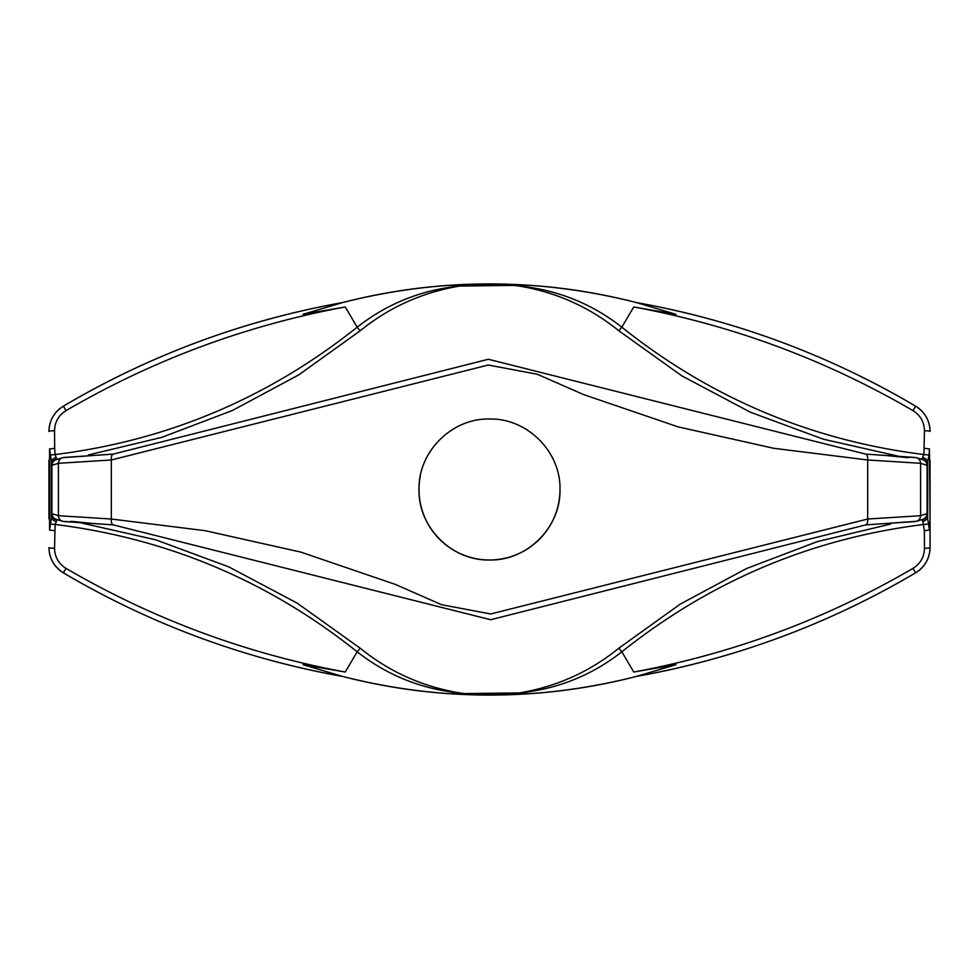 <?xml version="1.0" encoding="UTF-8"?>
<svg xmlns="http://www.w3.org/2000/svg" width="979" height="979" viewBox="0 0 979 979"><rect width="100%" height="100%" fill="white"/><g stroke="black" fill="none" stroke-linecap="round" stroke-linejoin="round"><path stroke-width="1.47" d="M459.8 692.924L459.763 692.985C421.386 689.069 387.182 675.339 357.164 651.794C268.381 580.975 167.69 538.523 55.093 524.45L54.543 548.252C54.763 556.99 58.593 563.708 66.034 568.383C153.067 619.12 246.133 653.666 345.244 672.035L303.049 664.717L342.65 676.44A837.045 837.045 0 0 1 231.423 648.649A837.045 837.045 0 0 0 342.65 676.44C440.55 701.282 538.45 701.282 636.35 676.44L637.182 676.22M54.543 548.252A5.874 0.698 0 0 1 48.95 547.555C49.28 558.483 54.09 566.914 63.366 572.825A29.37 29.37 0 0 1 54.604 564.871A29.37 29.37 0 0 0 63.366 572.825C150.252 624.051 243.343 658.586 342.65 676.44A587.4 587.4 0 0 0 446.473 693.511L489.5 695.09A205.59 205.59 0 0 0 513.791 693.646M532.527 693.511A587.4 587.4 0 0 0 636.35 676.44L675.951 664.717L633.756 672.035C732.867 653.666 825.933 619.12 912.966 568.383C920.419 563.684 924.249 556.978 924.457 548.252L924.335 530.667L922.903 521.477A5.874 3.708 156 0 0 927.688 517.707L927.688 461.293L926.929 465.306L920.578 463.3L867.675 459.983L773.74 448.296L678.117 426.881L583.557 394.561L537.312 374.259L488.301 365.02L111.325 459.983L58.422 463.3L52.071 465.306L49.562 448.896L49.562 530.104L52.071 513.694L58.422 515.7L111.325 519.017L205.26 530.704L300.883 552.119L395.443 584.439L441.688 604.741L490.699 613.98L867.675 519.017L920.578 515.7L926.929 513.694L929.438 530.104L930.05 518.833L930.05 547.555C929.707 558.507 924.898 566.927 915.634 572.825C828.723 624.064 735.633 658.598 636.35 676.44A587.4 587.4 0 0 1 532.527 693.511L489.5 695.09M633.756 672.035L621.836 651.794C591.818 675.339 557.614 689.069 519.237 692.985L519.2 692.924M514.183 693.597L464.817 693.56L519.213 692.936C556.427 686.756 589.639 671.851 618.85 648.196L680.283 604.092L746.622 568.493L817.379 541.595L890.657 524.046M80.058 522.676L155.71 539.808L228.707 566.841L297.053 603.064L360.15 648.196C389.361 671.851 422.573 686.756 459.787 692.936L464.817 693.597M345.244 672.035L357.164 651.794L360.162 648.196M929.034 523.728A5.874 0.734 176.4 0 1 923.907 524.45C811.652 538.389 710.974 580.828 621.836 651.794L618.838 648.196M459.787 692.936A205.59 205.59 0 0 0 465.209 693.646M926.929 513.694A5.874 5.874 72.6 0 1 922.818 519.298L921.863 519.886A5.874 5.507 174.9 0 0 927.076 514.416L927.076 464.584A5.874 5.507 -174.9 0 0 921.863 459.114L923.907 454.55L924.457 430.748C924.237 422.01 920.407 415.292 912.966 410.617C825.933 359.88 732.867 325.334 633.756 306.965L621.836 327.206C710.619 398.025 811.31 440.477 923.907 454.55A5.874 0.734 -176.4 0 1 929.034 455.272L927.688 461.293A5.874 3.708 -156 0 0 922.903 457.523M914.998 521.562L865.828 524.866L490.65 619.731L113.172 524.866L64.002 521.562M559.988 489.476A70.488 70.488 0 0 1 489.5 559.988A70.488 70.488 0 0 1 419.012 489.5C418.057 451.808 451.808 418.082 489.463 419.012C527.167 418.045 560.918 451.772 559.988 489.476C560.967 527.081 527.228 560.93 489.573 559.988C451.87 560.93 418.119 527.375 419.012 489.5A70.488 70.488 0 0 1 420.37 475.757M52.071 513.694A5.874 5.874 107.4 0 0 56.182 519.298L62.509 521.293L91.659 523.361L70.855 521.293M56.097 521.477A5.874 3.708 24 0 1 51.312 517.707L51.312 461.293A5.874 3.708 -24 0 1 56.097 457.523L57.137 459.114A5.874 5.507 -5.1 0 0 51.924 464.584L51.924 514.416A5.874 5.507 5.1 0 0 57.137 519.886L55.093 524.45A5.874 0.734 3.6 0 1 49.966 523.728M56.182 519.298L57.137 519.886M49.562 530.104L54.665 530.667M48.95 460.167L48.95 518.833M637.133 302.768L636.35 302.56C538.45 277.718 440.55 277.718 342.65 302.56L303.049 314.283L345.244 306.965C246.133 325.334 153.067 359.88 66.034 410.617C58.581 415.316 54.751 422.022 54.543 430.748A5.874 0.698 0 0 0 48.95 431.445A29.37 29.37 0 0 1 50.296 422.659A29.37 29.37 0 0 0 48.95 431.445C49.293 420.493 54.102 412.073 63.366 406.175C150.276 354.936 243.367 320.402 342.65 302.56L341.818 302.78M49.562 448.896L54.665 448.333L55.093 454.55C167.348 440.611 268.026 398.172 357.164 327.206C387.182 303.661 421.386 289.931 459.763 286.015L459.8 286.076M54.543 430.748L54.665 448.333M345.244 306.965L357.164 327.206L360.15 330.804L298.717 374.908L232.378 410.507L161.621 437.405L88.343 454.954M49.966 455.272A5.874 0.734 -3.6 0 1 55.093 454.55L56.097 457.523M57.137 459.114L56.182 459.702A5.874 5.874 -107.4 0 0 52.071 465.306M64.002 457.438L113.172 454.134L488.35 359.269L865.828 454.134L914.998 457.438M898.942 456.324L823.29 439.192L750.293 412.159L681.947 375.936L618.85 330.804C589.639 307.149 556.427 292.244 519.213 286.064L514.183 285.403L459.787 286.064C422.573 292.244 389.361 307.149 360.15 330.804M926.929 465.306A5.874 5.874 -72.6 0 0 922.818 459.702L916.491 457.707L887.341 455.639L908.145 457.707M922.818 459.702L921.863 459.114M519.2 286.076L519.237 286.015C557.614 289.931 591.818 303.661 621.836 327.206L618.838 330.804M464.817 285.403L514.183 285.403M633.756 306.965L675.951 314.283L636.35 302.56C735.657 320.414 828.748 354.949 915.634 406.175C924.91 412.086 929.72 420.517 930.05 431.445A5.874 0.698 180 0 0 924.457 430.748M446.473 285.489A587.4 587.4 0 0 0 342.65 302.56A587.4 587.4 0 0 1 446.473 285.489L489.5 283.91A205.59 205.59 0 0 0 465.209 285.354M532.527 285.489A587.4 587.4 0 0 1 636.35 302.56A837.045 837.045 0 0 1 747.577 330.351A837.045 837.045 0 0 0 636.35 302.56A587.4 587.4 0 0 0 532.527 285.489L489.5 283.91M519.213 286.064A205.59 205.59 0 0 0 513.791 285.354M929.438 530.104L924.335 530.667M924.457 548.252A5.874 0.698 0 0 0 930.05 547.555A29.37 29.37 0 0 1 928.704 556.341A29.37 29.37 0 0 0 930.05 547.555M922.903 521.477L921.863 519.886M930.05 460.167L930.05 518.833L929.438 448.896L924.335 448.333M923.283 412.697A29.37 29.37 0 0 0 915.634 406.175A837.045 837.045 0 0 0 848.083 370.282A837.045 837.045 0 0 1 915.634 406.175L912.966 410.617M930.05 431.445A29.37 29.37 0 0 0 928.569 422.243M928.349 421.594A29.37 29.37 0 0 0 927.872 420.346M918.583 570.843A29.37 29.37 0 0 0 924.115 565.262A29.37 29.37 0 0 1 918.583 570.843M926.122 562.227A29.37 29.37 0 0 0 928.288 557.577A29.37 29.37 0 0 1 926.122 562.227M636.35 676.44A837.045 837.045 0 0 0 915.634 572.825A837.045 837.045 0 0 1 636.35 676.44M63.366 406.175A837.045 837.045 0 0 1 342.65 302.56A837.045 837.045 0 0 0 63.366 406.175L66.034 410.617M60.417 408.157A29.37 29.37 0 0 0 50.712 421.423A29.37 29.37 0 0 1 60.417 408.157M49.195 551.336A29.37 29.37 0 0 0 50.431 556.757A29.37 29.37 0 0 1 49.195 551.336M50.651 557.406A29.37 29.37 0 0 0 51.128 558.654A29.37 29.37 0 0 1 50.651 557.406M63.366 572.825A837.045 837.045 0 0 0 130.917 608.718A837.045 837.045 0 0 1 63.366 572.825L66.034 568.383M342.65 676.44A587.4 587.4 0 0 0 446.473 693.511M912.966 568.383L915.634 572.825M916.491 457.707A5.874 5.874 -72.3 0 1 920.578 463.3L920.578 515.7A5.874 5.874 72.3 0 1 916.491 521.293L922.818 519.298M865.828 454.134A5.874 2.337 -85.4 0 1 867.675 459.983L867.675 519.017A5.874 2.337 85.4 0 1 865.828 524.866M113.172 454.134A5.874 2.337 -94.6 0 0 111.325 459.983L111.325 519.017A5.874 2.337 94.6 0 0 113.172 524.866M56.182 459.702L62.509 457.707A5.874 5.874 -107.7 0 0 58.422 463.3L58.422 515.7A5.874 5.874 107.7 0 0 62.509 521.293M929.438 448.896L929.034 455.272M916.491 521.293L887.402 523.361M62.509 457.707L91.598 455.639"/></g></svg>
